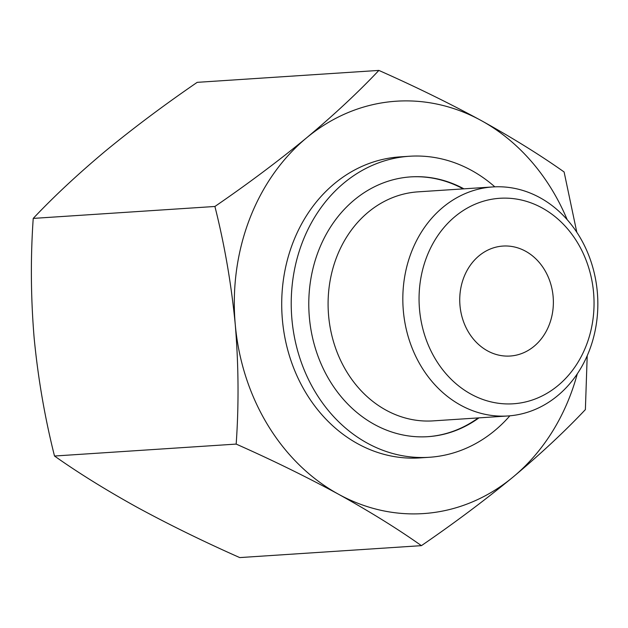 <?xml version="1.0" encoding="UTF-8"?>
<svg xmlns="http://www.w3.org/2000/svg" width="628" height="628" viewBox="0 0 628 628"><rect width="100%" height="100%" fill="white"/><g stroke="black" fill="none" stroke-linecap="round" stroke-linejoin="round"><path stroke-width="0.94" d="M378.872 70.415L197.192 82.347C164.206 104.962 133.638 127.853 105.48 151.01C77.896 174.113 53.812 196.58 33.229 218.403C30.489 257.606 30.788 297.421 34.132 337.848C38.033 378.213 44.816 417.604 54.503 456.022C78.398 472.931 106.03 490.075 137.391 507.448C169.332 524.78 203.448 541.493 239.739 557.586L421.412 545.654C397.516 528.745 369.884 511.608 338.531 494.236C306.582 476.903 272.466 460.183 236.175 444.09C238.923 404.887 238.616 365.072 235.272 324.645C231.379 284.28 224.589 244.889 214.909 206.471C247.895 183.847 278.463 160.956 306.621 137.807C334.206 114.696 358.29 92.237 378.872 70.415C415.179 86.507 449.295 103.228 481.221 120.552C512.589 137.932 540.213 155.069 564.109 171.978L576.802 232.234M577.289 373.825A206.636 175.424 -93.8 0 1 513.131 476.99A206.636 175.424 -93.8 0 1 338.531 494.236A206.636 175.424 -93.8 0 1 235.272 324.645A206.636 175.424 -93.8 0 1 306.621 137.807A206.636 175.424 -93.8 0 1 481.221 120.552A206.636 175.424 -93.8 0 1 567.163 219.643M587.204 355.738L585.382 409.597C564.823 431.405 540.739 453.871 513.131 476.99C484.981 500.131 454.413 523.022 421.412 545.654M542.105 207.939A102.968 87.418 -93.8 0 1 558.009 385.561A102.968 87.418 -93.8 0 1 419.543 309.643A102.968 87.418 -93.8 0 1 542.105 207.939M539.962 197.687A114.767 97.434 -93.8 0 1 596.427 323.357A114.767 97.434 -93.8 0 1 507.856 415.971A114.767 97.434 -93.8 0 1 403.113 307.838A114.767 97.434 -93.8 0 1 492.815 186.94A114.767 97.434 -93.8 0 1 539.962 197.687M525.581 251.224A55.099 46.778 -93.8 0 1 552.695 311.567A55.099 46.778 -93.8 0 1 510.164 356.029A55.099 46.778 -93.8 0 1 459.877 304.117A55.099 46.778 -93.8 0 1 502.942 246.066A55.099 46.778 -93.8 0 1 525.581 251.224M509.858 415.815A150.838 128.057 -93.8 0 1 429.269 457.286L419.755 457.914A150.838 128.057 -93.8 0 1 282.09 315.79A150.838 128.057 -93.8 0 1 399.989 156.882L409.503 156.254A150.838 128.057 -93.8 0 1 471.471 170.376A150.838 128.057 -93.8 0 1 494.817 186.83M429.269 457.286A150.838 128.057 -93.8 0 1 291.604 315.162A150.838 128.057 -93.8 0 1 409.503 156.254M478.96 417.871A130.177 110.52 -93.8 0 1 427.919 436.672A130.177 110.52 -93.8 0 1 309.109 314.016A130.177 110.52 -93.8 0 1 410.853 176.876A130.177 110.52 -93.8 0 1 463.919 188.84M478.238 417.918A130.177 110.52 -93.8 0 1 427.55 436.695M410.492 176.9A130.177 110.52 -93.8 0 1 463.197 188.887M507.856 415.971L433.124 420.878A114.767 97.434 -93.8 0 1 328.381 312.744A114.767 97.434 -93.8 0 1 418.083 191.846L492.815 186.94M236.175 444.09L54.503 456.022M214.909 206.471L33.229 218.403"/></g></svg>
